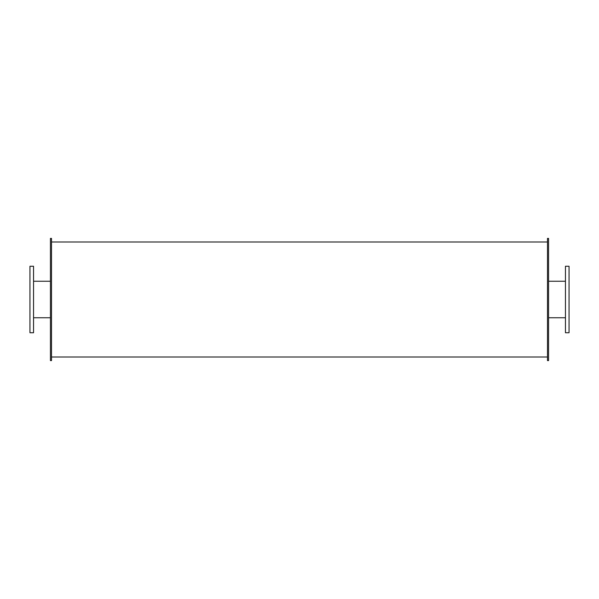 <?xml version="1.0" encoding="UTF-8"?>
<svg xmlns="http://www.w3.org/2000/svg" width="599" height="599" viewBox="0 0 599 599"><rect width="100%" height="100%" fill="white"/><g stroke="black" fill="none" stroke-linecap="round" stroke-linejoin="round"><path stroke-width="0.9" d="M33.544 299.5L33.544 266.256L29.95 266.256L29.95 332.745L33.544 332.745L33.544 299.5M569.05 299.5L569.05 266.256L565.456 266.256L565.456 332.745L569.05 332.745L569.05 299.5M51.514 299.5L51.514 238.402L50.436 238.402L50.436 360.598L51.514 360.598L51.514 299.5M548.564 299.5L548.564 238.402L547.486 238.402L547.486 360.598L548.564 360.598L548.564 299.5M33.544 317.755L50.436 317.755M33.544 281.245L50.436 281.245M548.564 317.755L565.456 317.755M548.564 281.245L565.456 281.245M51.514 357.004L547.486 357.004M51.514 241.996L547.486 241.996"/></g></svg>
